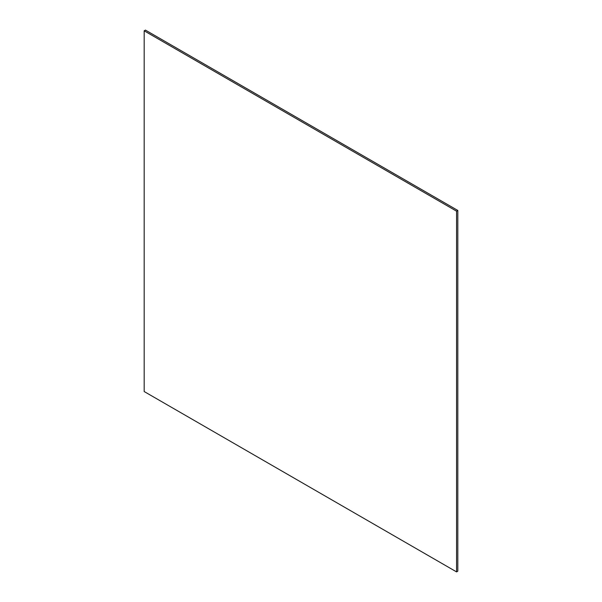 <?xml version="1.0" encoding="UTF-8"?>
<svg xmlns="http://www.w3.org/2000/svg" width="602" height="602" viewBox="0 0 602 602"><rect width="100%" height="100%" fill="white"/><g stroke="black" fill="none" stroke-linecap="round" stroke-linejoin="round"><path stroke-width="0.9" d="M457.821 571.178L456.572 571.9L144.179 391.541L456.572 571.9L456.572 211.182L144.179 30.822L144.179 391.541L144.179 30.822L456.572 211.182L457.821 210.459L145.428 30.1L144.179 30.822L145.428 30.1L457.821 210.459L457.821 571.178L457.821 210.459L456.572 211.182L456.572 571.9L457.821 571.178"/></g></svg>
